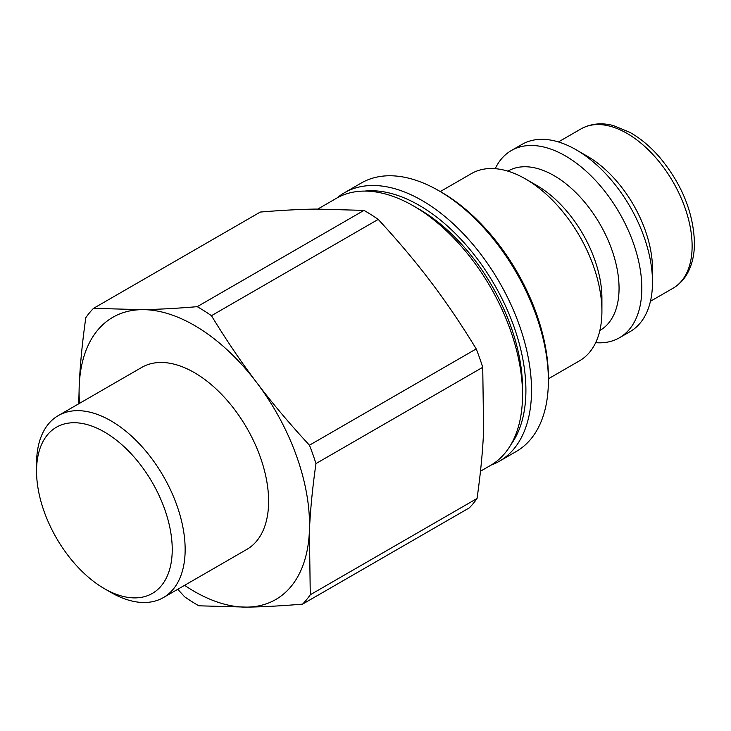 <?xml version="1.0" encoding="UTF-8"?>
<svg xmlns="http://www.w3.org/2000/svg" width="731" height="731" viewBox="0 0 731 731"><rect width="100%" height="100%" fill="white"/><g stroke="black" fill="none" stroke-linecap="round" stroke-linejoin="round"><path stroke-width="1.1" d="M548.387 378.786L579.528 360.812A108.097 62.409 -120 0 0 601.915 311.324A108.097 62.409 -120 0 0 525.488 178.94A108.097 62.409 -120 0 0 471.44 173.585L440.29 191.559M525.488 178.94L536.865 185.51A91.996 53.116 -120 0 1 601.915 298.184L601.915 311.324M599.859 330.485L600.005 330.403A91.996 53.116 -120 0 0 619.056 288.288A91.996 53.116 -120 0 0 578.897 195.698A91.996 53.116 -120 0 0 508.008 171.054L507.862 171.136M595.664 342.675A108.097 62.409 -120 0 0 619.431 337.768A108.097 62.409 -120 0 0 641.818 288.288A108.097 62.409 -120 0 0 594.641 179.506A108.097 62.409 -120 0 0 511.344 150.54A108.097 62.409 -120 0 0 495.207 168.678M619.431 337.768L630.113 331.609A108.097 62.409 -120 0 0 652.5 282.12A108.097 62.409 -120 0 0 576.065 149.736A108.097 62.409 -120 0 0 522.016 144.382L511.344 150.54M576.065 149.736L587.45 156.306A91.996 53.116 -120 0 1 652.5 268.981L652.5 282.12M491.168 465.053A154.99 89.484 -120 0 0 499.428 461.206A154.99 89.484 -120 0 0 531.528 390.253A154.99 89.484 -120 0 0 463.874 234.276A154.99 89.484 -120 0 0 344.438 192.756A154.99 89.484 -120 0 0 336.973 197.982M364.76 191.083A151.015 87.19 60 0 1 472.025 252.04A151.015 87.19 60 0 1 525.909 390.253A151.015 87.19 60 0 1 511.033 444.439M548.387 380.522L548.387 377.278A151.015 87.19 -120 0 0 441.606 192.317L438.792 190.7A154.99 89.484 60 0 1 548.387 380.522A154.99 89.484 60 0 1 516.287 451.475L499.428 461.206M344.438 192.756L361.297 183.024A154.99 89.484 60 0 1 438.792 190.7M317.811 209.048L336.406 198.311A154.195 89.027 60 0 1 413.499 205.95L419.119 209.194A146.246 84.44 60 0 1 522.528 388.307L522.528 394.795A154.195 89.027 60 0 1 522.4 400.871A154.195 89.027 60 0 1 490.592 465.382L480.477 471.221M211.442 315.691L378.219 219.401C398.002 240.791 415.583 261.661 430.952 282.011C446.358 302.332 461.453 324.637 476.228 348.915L309.451 445.206C289.668 423.816 272.087 402.945 256.718 382.596C241.312 362.274 226.217 339.97 211.442 315.691A182.613 105.428 60 0 0 197.224 306.673C176.436 308.418 157.905 309.414 141.65 309.661A162.94 94.071 60 0 1 256.718 382.596A162.94 94.071 60 0 1 309.387 531.327A162.94 94.071 60 0 1 246.977 607.123A162.94 94.071 60 0 1 184.587 585.339M79.505 403.338A162.94 94.071 60 0 1 79.231 385.456A162.94 94.071 60 0 1 141.65 309.661L93.522 308.345L260.291 212.063C281.088 210.318 299.609 209.322 315.874 209.075L363.992 210.391A182.613 105.428 60 0 1 378.219 219.401M363.992 210.391L197.224 306.673M58.316 415.583L141.777 367.391A105.081 60.664 60 0 1 224.417 397.335A105.081 60.664 60 0 1 268.524 505.432A105.081 60.664 60 0 1 246.85 549.392L163.388 597.583A105.081 60.664 -120 0 0 185.062 553.614A105.081 60.664 -120 0 0 140.955 445.517A105.081 60.664 -120 0 0 58.316 415.583A105.081 60.664 -120 0 0 36.55 463.682L36.55 471.148A95.935 55.392 60 0 1 106.05 432.953A95.935 55.392 60 0 1 172.15 553.257A95.935 55.392 60 0 1 104.387 588.647A95.935 55.392 60 0 1 36.55 471.148M310.273 594.769L309.387 531.327C310.264 510.741 312.457 488.162 315.966 463.582L482.734 367.3L483.611 430.742C482.743 451.329 480.55 473.907 477.041 498.487L310.273 594.769A182.613 105.428 60 0 1 302.561 604.135L469.329 507.853A182.613 105.428 60 0 0 477.041 498.487M78.747 403.786L79.231 385.456C80.108 364.87 82.301 342.291 85.81 317.711A182.613 105.428 60 0 1 93.522 308.345M177.761 589.287L184.632 596.798A182.613 105.428 60 0 0 198.85 605.807L246.977 607.123C263.242 606.876 281.764 605.88 302.561 604.135M309.451 445.206A182.613 105.428 60 0 1 315.966 463.582M476.228 348.915A182.613 105.428 60 0 1 482.734 367.3M413.499 205.95A154.195 89.027 60 0 1 522.528 394.795M104.387 588.647L110.847 592.375A105.081 60.664 -120 0 0 163.388 597.583M558.438 141.933L581.072 128.866A91.996 53.116 60 0 1 651.961 153.519A91.996 53.116 60 0 1 692.12 246.1A91.996 53.116 60 0 1 673.068 288.215L650.444 301.282M581.072 128.866C593.545 122.104 605.633 123.429 613.428 125.613L629.747 132.302C640.438 138.287 650.444 146.666 659.764 157.43C681.904 184.166 693.463 212.648 694.45 242.856C694.468 255.174 691.891 265.755 686.701 274.6C683.202 280.412 678.66 284.953 673.068 288.215"/></g></svg>
